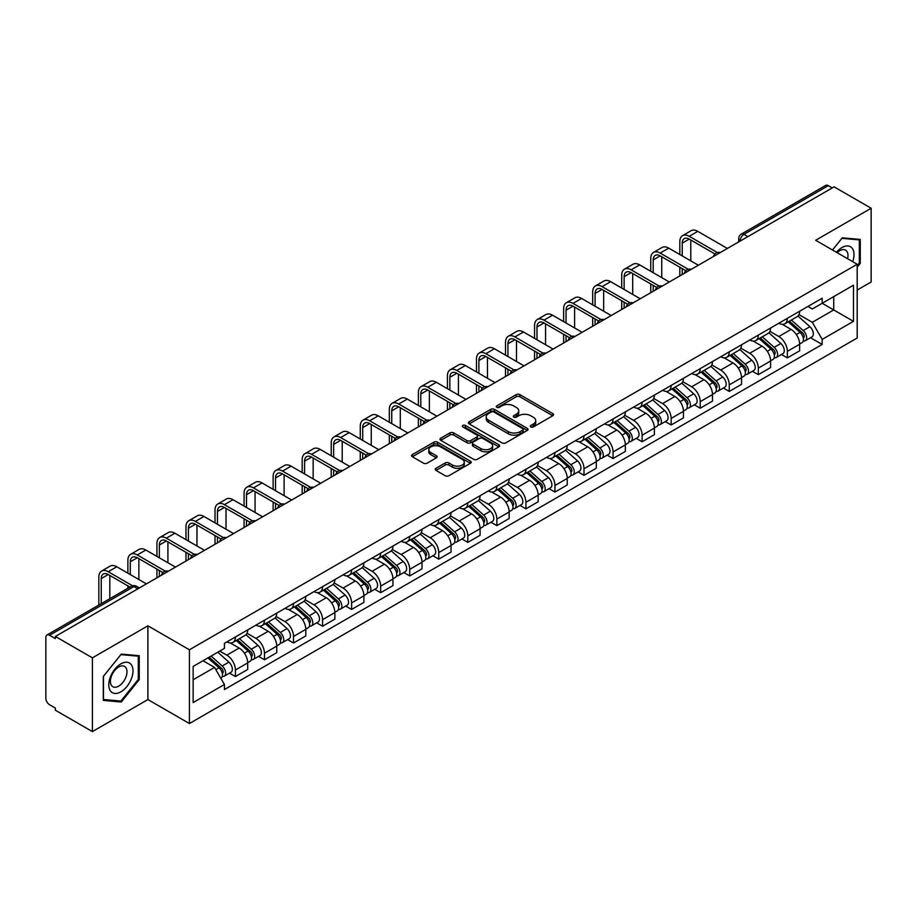 <?xml version="1.0" encoding="UTF-8"?>
<svg xmlns="http://www.w3.org/2000/svg" width="917" height="917" viewBox="0 0 917 917"><rect width="100%" height="100%" fill="white"/><g stroke="black" fill="none" stroke-linecap="round" stroke-linejoin="round"><path stroke-width="1.38" d="M530.805 426.944A1.811 1.043 0 0 0 533.362 426.944L552.779 415.733A2.591 1.49 0 0 0 553.536 414.679A2.591 1.49 0 0 0 552.779 413.624L519.882 394.631A2.591 1.49 0 0 0 516.225 394.631L496.808 405.841A1.811 1.043 0 0 0 496.28 406.575A1.811 1.043 0 0 0 496.808 407.32A1.811 1.043 0 0 0 499.364 407.32L501.874 405.864A8.276 4.78 0 0 1 513.577 405.864L516.317 407.446A8.276 4.78 0 0 1 518.735 410.827A8.276 4.78 0 0 1 516.317 414.209L513.807 415.653A1.811 1.043 0 0 0 513.279 416.398A1.811 1.043 0 0 0 513.807 417.132A1.811 1.043 0 0 0 516.363 417.132L518.873 415.676A8.276 4.78 0 0 1 530.576 415.676L533.316 417.258A8.276 4.78 0 0 1 535.734 420.639A8.276 4.78 0 0 1 533.316 424.021L530.805 425.465A1.811 1.043 0 0 0 530.278 426.21A1.811 1.043 0 0 0 530.805 426.944L530.805 425.465M435.988 468.289A2.591 1.49 0 0 0 435.231 469.344A2.591 1.49 0 0 0 435.988 470.398L445.215 475.728A2.591 1.49 0 0 0 448.872 475.728L470.444 463.268A2.591 1.49 0 0 0 471.2 462.214A2.591 1.49 0 0 0 470.444 461.159L437.535 442.166A2.591 1.49 0 0 0 433.879 442.166L412.318 454.626A2.591 1.49 0 0 0 411.561 455.68A2.591 1.49 0 0 0 412.318 456.735L423.471 463.165A2.591 1.49 0 0 0 427.116 463.165L436.354 457.835A2.591 1.49 0 0 0 437.111 456.781A2.591 1.49 0 0 0 436.354 455.726L430.818 452.54A6.912 3.989 0 0 1 428.801 449.708A6.912 3.989 0 0 1 433.065 446.029A6.912 3.989 0 0 1 440.596 446.888L462.26 459.394A6.912 3.989 0 0 1 464.289 462.214A6.912 3.989 0 0 1 460.013 465.905A6.912 3.989 0 0 1 452.482 465.045L448.872 462.959A2.591 1.49 0 0 0 445.215 462.959L435.988 468.289L435.988 470.398M189.418 649.786L147.901 625.807L92.399 657.844L55.352 636.455L834.092 186.85L871.15 208.239L815.66 240.277L857.189 264.256L189.418 649.786L189.418 723.536L857.189 338.006L857.189 264.256M502.058 442.911A2.591 1.49 0 0 0 505.714 442.911L527.286 430.451A2.591 1.49 0 0 0 528.043 429.397A2.591 1.49 0 0 0 527.286 428.342L494.389 409.349A2.591 1.49 0 0 0 490.733 409.349L469.16 421.797A2.591 1.49 0 0 0 468.404 422.852A2.591 1.49 0 0 0 469.16 423.906L502.058 442.911M463.578 427.333A1.811 1.043 0 0 1 465.412 427.597L498.825 446.888L477.298 459.314A2.591 1.49 0 0 1 473.642 459.314L440.733 440.32L440.733 438.211A2.591 1.49 0 0 0 439.977 439.266A2.591 1.49 0 0 0 440.733 440.32M440.733 438.211L449.972 432.881A2.591 1.49 0 0 1 453.628 432.881L466.971 440.584A2.591 1.49 0 0 0 470.627 440.584L476.748 437.054A2.591 1.49 0 0 0 477.505 435.999A2.591 1.49 0 0 0 476.748 434.945L462.856 426.921A1.811 1.043 0 0 1 462.328 426.176A1.811 1.043 0 0 1 463.44 425.213A1.811 1.043 0 0 1 465.412 425.442L498.859 444.756A2.591 1.49 0 0 1 499.616 445.811A2.591 1.49 0 0 1 498.859 446.866L498.859 444.756M92.399 657.844L92.399 731.594L55.352 710.205L55.352 708.05L49.575 704.726A5.261 3.038 -120 0 1 45.85 698.273L45.85 637.418A5.261 3.038 -120 0 1 46.939 635.011L131.291 586.307A5.261 3.038 60 0 1 133.928 586.571L49.575 635.263A5.261 3.038 -120 0 0 46.939 635.011M857.189 290.059L871.15 281.989L871.15 208.239M92.399 731.594L147.901 699.556L189.418 723.536M55.352 636.455L55.352 638.599L49.575 635.263M747.871 236.62L743.962 234.362A5.261 3.038 60 0 0 741.337 234.099L825.69 185.406A5.261 3.038 60 0 1 828.326 185.658L743.962 234.362A5.261 3.038 120 0 0 740.237 240.816L740.237 241.033M832.235 187.916L828.326 185.658M787.348 318.325A12.116 6.992 60 0 1 784.849 323.77L797.137 316.674A12.116 6.992 -120 0 0 799.647 311.23M769.913 331.369L778.785 336.505A12.116 6.992 60 0 1 787.359 351.337L799.647 344.242A12.116 6.992 -120 0 0 791.073 329.409L782.281 324.32M799.647 344.242L799.647 350.798L787.359 357.894L781.456 354.489M784.849 323.77A12.116 6.992 60 0 1 778.877 323.22M787.359 351.337L787.359 357.894M758.302 335.106A12.116 6.992 60 0 1 755.791 340.539L768.091 333.444A12.116 6.992 -120 0 0 770.589 328.011M752.41 371.259L758.302 374.663L770.589 367.568L770.589 361.011A12.116 6.992 -120 0 0 762.027 346.179L753.235 341.101M755.791 340.539A12.116 6.992 60 0 1 749.831 339.989M740.867 348.151L749.739 353.274A12.116 6.992 60 0 1 758.302 368.107L758.302 374.663M729.256 351.876A12.116 6.992 60 0 1 726.745 357.309L739.033 350.214A12.116 6.992 -120 0 0 741.544 344.781M723.364 388.04L729.256 391.433L741.544 384.338L741.544 377.781A12.116 6.992 -120 0 0 732.981 362.949L724.178 357.871M726.745 357.309A12.116 6.992 60 0 1 720.785 356.759M711.81 364.92L720.693 370.044A12.116 6.992 60 0 1 729.256 384.876L729.256 391.433M700.21 368.645A12.116 6.992 60 0 1 697.699 374.079L709.987 366.983A12.116 6.992 -120 0 0 712.498 361.55M694.318 404.81L700.21 408.214L712.498 401.119L712.498 394.551A12.116 6.992 -120 0 0 703.935 379.718L695.132 374.64M697.699 374.079A12.116 6.992 60 0 1 691.727 373.54M682.764 381.69L691.636 386.814A12.116 6.992 60 0 1 700.21 401.646L700.21 408.214M671.152 385.415A12.116 6.992 60 0 1 668.642 390.86L680.941 383.753A12.116 6.992 -120 0 0 683.452 378.32M665.261 421.579L671.152 424.984L683.452 417.888L683.452 411.332A12.116 6.992 -120 0 0 674.878 396.488L666.086 391.41M668.642 390.86A12.116 6.992 60 0 1 662.682 390.31M653.718 398.459L662.59 403.583A12.116 6.992 60 0 1 671.152 418.427L671.152 424.984M642.106 402.185A12.116 6.992 60 0 1 639.596 407.629L651.884 400.534A12.116 6.992 -120 0 0 654.394 395.089M636.215 438.349L642.106 441.753L654.394 434.658L654.394 428.101A12.116 6.992 -120 0 0 645.832 413.258L637.04 408.18M639.596 407.629A12.116 6.992 60 0 1 633.636 407.079M624.66 415.229L633.544 420.353A12.116 6.992 60 0 1 642.106 435.197L642.106 441.753M613.06 418.954A12.116 6.992 60 0 1 610.55 424.399L622.838 417.304A12.116 6.992 -120 0 0 625.348 411.859M607.169 455.119L613.06 458.523L625.348 451.428L625.348 444.871A12.116 6.992 -120 0 0 616.786 430.039L607.982 424.949M610.55 424.399A12.116 6.992 60 0 1 604.59 423.849M595.614 431.999L604.486 437.134A12.116 6.992 60 0 1 613.06 451.966L613.06 458.523M584.003 435.735A12.116 6.992 60 0 1 581.504 441.169L593.792 434.073A12.116 6.992 -120 0 0 596.302 428.64M578.111 471.888L584.003 475.293L596.302 468.197L596.302 461.641A12.116 6.992 -120 0 0 587.728 446.808L578.936 441.73M581.504 441.169A12.116 6.992 60 0 1 575.532 440.618M566.568 448.78L575.44 453.904A12.116 6.992 60 0 1 584.003 468.736L584.003 475.293M554.957 452.505A12.116 6.992 60 0 1 552.447 457.938L564.734 450.843A12.116 6.992 -120 0 0 567.245 445.41M549.065 488.669L554.957 492.062L567.245 484.967L567.245 478.41A12.116 6.992 -120 0 0 558.682 463.578L549.891 458.5M552.447 457.938A12.116 6.992 60 0 1 546.486 457.388M537.511 465.549L546.394 470.673A12.116 6.992 60 0 1 554.957 485.506L554.957 492.062M525.911 469.275A12.116 6.992 60 0 1 523.401 474.708L535.688 467.613A12.116 6.992 -120 0 0 538.199 462.179M520.019 505.439L525.911 508.843L538.199 501.737L538.199 495.18A12.116 6.992 -120 0 0 529.636 480.348L520.833 475.27M523.401 474.708A12.116 6.992 60 0 1 517.44 474.169M508.465 482.319L517.348 487.443A12.116 6.992 60 0 1 525.911 502.275L525.911 508.843M496.865 486.044A12.116 6.992 60 0 1 494.355 491.478L506.642 484.382A12.116 6.992 -120 0 0 509.153 478.949M490.962 522.209L496.865 525.613L509.153 518.518L509.153 511.961A12.116 6.992 -120 0 0 500.579 497.117L491.787 492.039M494.355 491.478A12.116 6.992 60 0 1 488.383 490.939M479.419 499.089L488.291 504.212A12.116 6.992 60 0 1 496.865 519.056L496.865 525.613M467.808 502.814A12.116 6.992 60 0 1 465.297 508.259L477.597 501.163A12.116 6.992 -120 0 0 480.095 495.719M461.916 538.978L467.808 542.383L480.095 535.287L480.095 528.731A12.116 6.992 -120 0 0 471.533 513.887L462.741 508.809M465.297 508.259A12.116 6.992 60 0 1 459.337 507.709M450.373 515.858L459.245 520.982A12.116 6.992 60 0 1 467.808 535.826L467.808 542.383M438.762 519.584A12.116 6.992 60 0 1 436.251 525.028L448.539 517.933A12.116 6.992 -120 0 0 451.049 512.488M432.87 555.748L438.762 559.152L451.049 552.057L451.049 545.5A12.116 6.992 -120 0 0 442.487 530.656L433.684 525.579M436.251 525.028A12.116 6.992 60 0 1 430.291 524.478M421.316 532.628L430.199 537.763A12.116 6.992 60 0 1 438.762 552.596L438.762 559.152M409.716 536.365A12.116 6.992 60 0 1 407.205 541.798L419.493 534.703A12.116 6.992 -120 0 0 422.003 529.269M403.824 572.517L409.716 575.922L422.003 568.827L422.003 562.27A12.116 6.992 -120 0 0 413.441 547.438L404.638 542.36M407.205 541.798A12.116 6.992 60 0 1 401.245 541.248M392.27 549.409L401.142 554.533A12.116 6.992 60 0 1 409.716 569.365L409.716 575.922M380.658 553.134A12.116 6.992 60 0 1 378.159 558.568L390.447 551.472A12.116 6.992 -120 0 0 392.957 546.039M374.766 589.299L380.658 592.691L392.957 585.596L392.957 579.04A12.116 6.992 -120 0 0 384.383 564.207L375.592 559.129M378.159 558.568A12.116 6.992 60 0 1 372.187 558.017M363.224 566.179L372.096 571.302A12.116 6.992 60 0 1 380.658 586.135L380.658 592.691M351.612 569.904A12.116 6.992 60 0 1 349.102 575.337L361.39 568.242A12.116 6.992 -120 0 0 363.9 562.809M345.72 606.068L351.612 609.461L363.9 602.366L363.9 595.809A12.116 6.992 -120 0 0 355.337 580.977L346.546 575.899M349.102 575.337A12.116 6.992 60 0 1 343.141 574.799M334.166 582.948L343.05 588.072A12.116 6.992 60 0 1 351.612 602.905L351.612 609.461M322.566 586.674A12.116 6.992 60 0 1 320.056 592.107L332.344 585.012A12.116 6.992 -120 0 0 334.854 579.578M316.674 622.838L322.566 626.242L334.854 619.147L334.854 612.579A12.116 6.992 -120 0 0 326.292 597.746L317.488 592.669M320.056 592.107A12.116 6.992 60 0 1 314.095 591.568M305.12 599.718L314.004 604.842A12.116 6.992 60 0 1 322.566 619.686L322.566 626.242M293.509 603.443A12.116 6.992 60 0 1 291.01 608.888L303.298 601.793A12.116 6.992 -120 0 0 305.808 596.348M287.617 639.607L293.509 643.012L305.808 635.917L305.808 629.36A12.116 6.992 -120 0 0 297.234 614.516L288.442 609.438M291.01 608.888A12.116 6.992 60 0 1 285.038 608.338M276.074 616.488L284.946 621.611A12.116 6.992 60 0 1 293.509 636.455L293.509 643.012M264.463 620.213A12.116 6.992 60 0 1 261.953 625.658L274.252 618.562A12.116 6.992 -120 0 0 276.751 613.118M258.571 656.377L264.463 659.782L276.751 652.686L276.751 646.13A12.116 6.992 -120 0 0 268.188 631.286L259.396 626.208M261.953 625.658A12.116 6.992 60 0 1 255.992 625.107M247.028 633.257L255.9 638.381A12.116 6.992 60 0 1 264.463 653.225L264.463 659.782M235.417 636.994A12.116 6.992 60 0 1 232.907 642.427L245.194 635.332A12.116 6.992 -120 0 0 247.705 629.899M229.525 673.147L235.417 676.551L247.705 669.456L247.705 662.899A12.116 6.992 -120 0 0 239.142 648.067L230.339 642.989M232.907 642.427A12.116 6.992 60 0 1 226.946 641.877M219.771 651.07L226.854 655.162A12.116 6.992 60 0 1 235.417 669.995L235.417 676.551M807.934 306.45L812.302 308.972L853.463 285.221L833.725 296.615L833.725 309.946L812.302 322.314L798.959 314.6M193.143 679.772L214.555 667.416L224.424 684.506L193.143 702.571L193.143 666.441L224.424 648.388L224.424 643.333L822.171 298.231L822.171 303.275L853.463 321.34L822.171 339.405L812.302 322.314M853.463 285.221L853.463 321.34M224.424 684.506L224.424 689.561L822.171 344.46L822.171 339.405M857.189 267.202L860.261 263.385L860.261 239.429L842.287 237.824L832.498 249.997L841.909 238.351L859.321 239.91L859.321 263.122L857.189 265.781M147.901 625.807L147.901 699.556M103.3 700.416L121.262 702.021L139.235 679.657L139.235 655.701L121.262 654.096L103.3 676.448L103.3 700.416M214.555 667.416L203.012 660.744M810.513 337.72L822.171 344.46M859.321 262.847L860.261 263.385M119.37 700.92L121.262 702.021M138.307 679.13L139.235 679.657M531.528 427.196L533.316 426.164A8.276 4.78 0 0 0 535.734 422.794L535.734 420.639M518.735 410.827L518.735 412.971A8.276 4.78 0 0 1 516.317 416.352L514.529 417.384M552.745 415.756L519.882 396.774A2.591 1.49 0 0 0 516.225 396.774L497.53 407.572M527.286 428.342L527.286 430.451L494.389 411.504A2.591 1.49 0 0 0 490.733 411.504L469.195 423.929M522.713 430.142A1.811 1.043 0 0 0 523.24 429.397A1.811 1.043 0 0 0 522.713 428.663L493.839 411.985A1.811 1.043 0 0 0 491.271 411.985L488.623 413.521A8.276 4.78 0 0 0 486.205 416.891A8.276 4.78 0 0 0 488.623 420.273L508.362 431.666A8.276 4.78 0 0 0 520.065 431.666L522.713 430.142L522.713 432.285A1.811 1.043 0 0 0 523.24 431.552L523.24 429.397M486.205 416.891L486.205 419.046A8.276 4.78 0 0 0 488.623 422.416L488.623 420.273M522.713 432.285L520.065 433.821A8.276 4.78 0 0 1 508.362 433.821L488.623 422.416M440.768 440.343L449.972 435.036L449.972 432.881M477.505 435.999L477.505 438.143A2.591 1.49 0 0 1 476.748 439.197L470.627 442.739A2.591 1.49 0 0 1 466.971 442.739L453.628 435.036A2.591 1.49 0 0 0 449.972 435.036M480.817 448.573A6.912 3.989 0 0 0 488.348 449.445A6.912 3.989 0 0 0 492.612 445.754A6.912 3.989 0 0 0 490.595 442.934L482.961 438.532A2.591 1.49 0 0 0 479.304 438.532L473.183 442.063A2.591 1.49 0 0 0 472.427 443.117A2.591 1.49 0 0 0 473.183 444.172L480.817 448.573L480.817 450.728A6.912 3.989 0 0 0 488.348 451.6A6.912 3.989 0 0 0 492.612 447.909L492.612 445.754M472.427 443.117L472.427 445.272A2.591 1.49 0 0 0 473.183 446.327L473.183 444.172M480.817 450.728L473.183 446.327M464.289 462.214L464.289 464.369A6.912 3.989 0 0 1 460.013 468.06A6.912 3.989 0 0 1 452.482 467.189L448.872 465.102A2.591 1.49 0 0 0 445.215 465.102L436.022 470.421M428.801 449.708L428.801 451.863A6.912 3.989 0 0 0 430.818 454.683L430.818 452.54M436.32 457.858L430.818 454.683M470.41 463.291L437.535 444.321A2.591 1.49 0 0 0 433.879 444.321L412.352 456.746M788.196 321.833L800.037 332.401A6.579 3.806 60 0 1 802.1 342.58L799.647 344.001M788.505 322.119L794.076 325.329M789.388 321.145L802.558 332.894A3.164 1.823 60 0 1 803.556 337.788A3.164 1.823 60 0 1 803.269 337.903M791.36 320.01L803.2 330.567A6.579 3.806 60 0 1 805.264 340.746A6.579 3.806 60 0 1 803.281 340.964M797.962 316.044L809.906 326.704A6.579 3.806 60 0 1 811.969 336.883L805.264 340.746M682.237 255.923L682.237 243.131A9.881 5.697 60 0 1 684.277 238.603A9.881 5.697 60 0 1 689.217 239.096L714.87 253.906M727.387 248.45L697.78 231.359A13.296 7.68 -120 0 0 691.131 230.694L682.569 235.646A13.296 7.68 -120 0 0 679.818 241.733L679.818 254.525M717.277 252.496L689.217 236.299A13.296 7.68 -120 0 0 682.569 235.646M679.818 267.214L679.818 275.914M682.237 274.515L682.237 268.612M690.799 260.864L690.799 240.013M759.15 338.602L770.979 349.171A6.579 3.806 60 0 1 773.054 359.349L770.589 360.771M759.459 338.889L765.03 342.098M760.342 337.915L773.512 349.675A3.164 1.823 60 0 1 774.498 354.558A3.164 1.823 60 0 1 774.212 354.673M762.314 336.78L774.143 347.337A6.579 3.806 60 0 1 776.218 357.527A6.579 3.806 60 0 1 774.223 357.733M768.916 332.814L780.848 343.474A6.579 3.806 60 0 1 782.923 353.653L776.218 357.527M730.092 355.383L741.933 365.94A6.579 3.806 60 0 1 743.996 376.119L741.544 377.54M730.413 355.658L735.984 358.879M731.285 354.684L744.466 366.445A3.164 1.823 60 0 1 745.452 371.328A3.164 1.823 60 0 1 745.166 371.442M733.256 353.549L745.097 364.118A6.579 3.806 60 0 1 747.16 374.296A6.579 3.806 60 0 1 745.177 374.503M739.859 349.583L751.802 360.243A6.579 3.806 60 0 1 753.866 370.422L747.16 374.296M852.707 261.666A17.114 9.881 120 0 0 852.397 248.53A17.114 9.881 120 0 0 836.43 252.267M847.583 258.709A11.715 6.763 120 0 0 846.884 251.361A11.715 6.763 120 0 0 845.566 250.146A11.715 6.763 120 0 0 837.141 252.679M858.174 239.245L859.321 239.91M131.372 664.802A17.114 9.881 120 0 0 114.843 669.238A17.114 9.881 120 0 0 110.407 690.879A17.114 9.881 120 0 0 126.947 686.455A17.114 9.881 120 0 0 131.372 664.802M125.87 667.645A11.715 6.763 120 0 0 124.552 666.418A11.715 6.763 120 0 0 113.651 671.886A11.715 6.763 120 0 0 111.519 685.492A11.715 6.763 120 0 0 112.825 686.718A11.715 6.763 120 0 0 123.738 681.251A11.715 6.763 120 0 0 125.87 667.645M120.895 701.058L103.483 699.499L103.483 676.288L120.895 654.623L138.307 656.182L138.307 679.394L120.895 701.058M137.149 655.517L138.307 656.182M653.191 272.693L653.191 259.901A9.881 5.697 60 0 1 655.231 255.373A9.881 5.697 60 0 1 660.171 255.866L685.824 270.675M698.341 265.219L668.734 248.129A13.296 7.68 -120 0 0 662.085 247.464L653.523 252.416A13.296 7.68 -120 0 0 650.761 258.502L650.761 271.294M688.231 269.266L660.171 253.069A13.296 7.68 -120 0 0 653.523 252.416M650.761 283.983L650.761 292.683M653.191 291.297L653.191 285.382M661.753 277.633L661.753 256.783M624.133 289.463L624.133 276.67A9.881 5.697 60 0 1 626.185 272.154A9.881 5.697 60 0 1 631.125 272.636L656.778 287.445M669.295 281.989L639.688 264.898A13.296 7.68 -120 0 0 633.039 264.234L624.466 269.185A13.296 7.68 -120 0 0 621.715 275.272L621.715 288.064M659.174 286.047L631.125 269.839A13.296 7.68 -120 0 0 624.466 269.185M621.715 300.753L621.715 309.465M624.133 308.066L624.133 302.151M632.707 294.414L632.707 273.553M701.047 372.153L712.887 382.71A6.579 3.806 60 0 1 714.951 392.889L712.498 394.31M701.356 372.428L706.927 375.649M702.239 371.465L715.409 383.214A3.164 1.823 60 0 1 716.406 388.097A3.164 1.823 60 0 1 716.12 388.212M704.21 370.319L716.051 380.887A6.579 3.806 60 0 1 718.114 391.066A6.579 3.806 60 0 1 716.131 391.272M710.813 366.364L722.756 377.013A6.579 3.806 60 0 1 724.82 387.192L718.114 391.066M672.001 388.923L683.83 399.48A6.579 3.806 60 0 1 685.905 409.658L683.44 411.08M672.31 389.198L677.881 392.419M673.193 388.235L686.363 399.984A3.164 1.823 60 0 1 687.349 404.867A3.164 1.823 60 0 1 687.062 404.982M675.164 387.089L686.993 397.657A6.579 3.806 60 0 1 689.068 407.836A6.579 3.806 60 0 1 687.074 408.042M681.767 383.134L693.699 393.783A6.579 3.806 60 0 1 695.774 403.961L689.068 407.836M642.943 405.692L654.784 416.249A6.579 3.806 60 0 1 656.847 426.439L654.394 427.849M643.264 405.967L648.835 409.188M644.147 405.005L657.317 416.754A3.164 1.823 60 0 1 658.303 421.648A3.164 1.823 60 0 1 658.016 421.763M646.118 403.87L657.947 414.427A6.579 3.806 60 0 1 660.022 424.605A6.579 3.806 60 0 1 658.028 424.823M652.709 399.904L664.653 410.552A6.579 3.806 60 0 1 666.716 420.743L660.022 424.605M595.087 306.232L595.087 293.44A9.881 5.697 60 0 1 597.139 288.924A9.881 5.697 60 0 1 602.068 289.405L627.721 304.226M640.249 298.759L610.642 281.668A13.296 7.68 -120 0 0 603.982 281.015L595.42 285.955A13.296 7.68 -120 0 0 592.669 292.042L592.669 304.834M630.128 302.816L602.068 286.62A13.296 7.68 -120 0 0 595.42 285.955M592.669 317.523L592.669 326.234M595.087 324.836L595.087 318.921M603.65 311.184L603.65 290.322M566.041 323.002L566.041 310.21A9.881 5.697 60 0 1 568.082 305.693A9.881 5.697 60 0 1 573.022 306.186L598.675 320.996M611.192 315.54L581.584 298.438A13.296 7.68 -120 0 0 574.936 297.784L566.374 302.725A13.296 7.68 -120 0 0 563.623 308.811L563.623 321.603M601.082 319.586L573.022 303.389A13.296 7.68 -120 0 0 566.374 302.725M563.623 334.292L563.623 343.004M566.041 341.605L566.041 335.691M574.604 327.954L574.604 307.092M536.984 339.783L536.984 326.979A9.881 5.697 60 0 1 539.036 322.463A9.881 5.697 60 0 1 543.976 322.956L569.629 337.765M582.146 332.309L552.538 315.207A13.296 7.68 -120 0 0 545.89 314.554L537.328 319.494A13.296 7.68 -120 0 0 534.565 325.592L534.565 338.384M572.036 336.356L543.976 320.159A13.296 7.68 -120 0 0 537.328 319.494M534.565 351.062L534.565 359.773M536.984 358.375L536.984 352.46M545.558 344.723L545.558 323.861M613.897 422.462L625.738 433.03A6.579 3.806 60 0 1 627.801 443.209L625.348 444.63M614.207 422.748L619.777 425.958M615.089 421.774L628.26 433.523A3.164 1.823 60 0 1 629.257 438.418A3.164 1.823 60 0 1 628.97 438.532M617.061 420.639L628.902 431.196A6.579 3.806 60 0 1 630.965 441.375A6.579 3.806 60 0 1 628.982 441.593M623.663 416.673L635.607 427.333A6.579 3.806 60 0 1 637.67 437.512L630.965 441.375M507.938 356.553L507.938 343.76A9.881 5.697 60 0 1 509.99 339.233A9.881 5.697 60 0 1 514.918 339.726L540.572 354.535M553.1 349.079L523.492 331.988A13.296 7.68 -120 0 0 516.844 331.324L508.27 336.275A13.296 7.68 -120 0 0 505.519 342.362L505.519 355.154M542.979 353.125L514.918 336.929A13.296 7.68 -120 0 0 508.27 336.275M505.519 367.843L505.519 376.543M507.938 375.145L507.938 369.242M516.5 361.493L516.5 340.643M584.851 439.232L596.68 449.8A6.579 3.806 60 0 1 598.755 459.979L596.291 461.4M585.161 439.518L590.731 442.728M586.043 438.544L599.214 450.304A3.164 1.823 60 0 1 600.211 455.187A3.164 1.823 60 0 1 599.913 455.302M588.015 437.409L599.856 447.966A6.579 3.806 60 0 1 601.919 458.156A6.579 3.806 60 0 1 599.924 458.362M594.617 433.443L606.55 444.103A6.579 3.806 60 0 1 608.624 454.282L601.919 458.156M478.892 373.322L478.892 360.53A9.881 5.697 60 0 1 480.932 356.002A9.881 5.697 60 0 1 485.872 356.495L511.526 371.305M524.043 365.849L494.435 348.758A13.296 7.68 -120 0 0 487.787 348.093L479.224 353.045A13.296 7.68 -120 0 0 476.473 359.132L476.473 371.924M513.933 369.895L485.872 353.698A13.296 7.68 -120 0 0 479.224 353.045M476.473 384.613L476.473 393.313M478.892 391.926L478.892 386.011M487.454 378.262L487.454 357.412M555.794 456.001L567.634 466.57A6.579 3.806 60 0 1 569.698 476.748L567.245 478.17M556.115 456.288L561.685 459.509M556.997 455.313L570.168 467.074A3.164 1.823 60 0 1 571.153 471.957A3.164 1.823 60 0 1 570.867 472.072M558.969 454.179L570.798 464.747A6.579 3.806 60 0 1 572.873 474.926A6.579 3.806 60 0 1 570.878 475.132M565.56 450.213L577.504 460.873A6.579 3.806 60 0 1 579.567 471.051L572.873 474.926M449.846 390.092L449.846 377.3A9.881 5.697 60 0 1 451.886 372.783A9.881 5.697 60 0 1 456.826 373.265L482.48 388.074M494.997 382.618L465.389 365.528A13.296 7.68 -120 0 0 458.741 364.863L450.178 369.815A13.296 7.68 -120 0 0 447.416 375.901L447.416 388.693M484.887 386.676L456.826 370.468A13.296 7.68 -120 0 0 450.178 369.815M447.416 401.382L447.416 410.094M449.846 408.695L449.846 402.781M458.408 395.044L458.408 374.182M526.748 472.782L538.588 483.339A6.579 3.806 60 0 1 540.652 493.518L538.199 494.939M527.057 473.057L532.639 476.278M527.94 472.083L541.11 483.844A3.164 1.823 60 0 1 542.107 488.727A3.164 1.823 60 0 1 541.821 488.841M529.911 470.948L541.752 481.517A6.579 3.806 60 0 1 543.815 491.695A6.579 3.806 60 0 1 541.832 491.902M536.514 466.982L548.458 477.642A6.579 3.806 60 0 1 550.521 487.821L543.815 491.695M420.788 406.861L420.788 394.069A9.881 5.697 60 0 1 422.84 389.553A9.881 5.697 60 0 1 427.769 390.034L453.434 404.856M465.951 399.388L436.343 382.297A13.296 7.68 -120 0 0 429.695 381.644L421.121 386.584A13.296 7.68 -120 0 0 418.37 392.671L418.37 405.463M455.829 403.446L427.769 387.249A13.296 7.68 -120 0 0 421.121 386.584M418.37 418.152L418.37 426.863M420.788 425.465L420.788 419.55M429.362 411.813L429.362 390.951M497.702 489.552L509.543 500.109A6.579 3.806 60 0 1 511.606 510.288L509.153 511.709M498.011 489.827L503.582 493.048M498.894 488.864L512.064 500.613A3.164 1.823 60 0 1 513.062 505.496A3.164 1.823 60 0 1 512.775 505.611M500.865 487.718L512.706 498.286A6.579 3.806 60 0 1 514.769 508.465A6.579 3.806 60 0 1 512.786 508.671M507.468 483.763L519.412 494.412A6.579 3.806 60 0 1 521.475 504.591L514.769 508.465M391.742 423.631L391.742 410.839A9.881 5.697 60 0 1 393.783 406.323A9.881 5.697 60 0 1 398.723 406.816L424.376 421.625M436.905 416.169L407.286 399.067A13.296 7.68 -120 0 0 400.637 398.414L392.075 403.354A13.296 7.68 -120 0 0 389.324 409.44L389.324 422.233M426.783 420.215L398.723 404.019A13.296 7.68 -120 0 0 392.075 403.354M389.324 434.922L389.324 443.633M391.742 442.235L391.742 436.32M400.305 428.583L400.305 407.721M468.656 506.322L480.485 516.879A6.579 3.806 60 0 1 482.56 527.069L480.095 528.479M468.965 506.597L474.536 509.818M469.848 505.634L483.018 517.383A3.164 1.823 60 0 1 484.004 522.277A3.164 1.823 60 0 1 483.717 522.381M471.819 504.499L483.649 515.056A6.579 3.806 60 0 1 485.723 525.235A6.579 3.806 60 0 1 483.729 525.452M478.422 500.533L490.354 511.182A6.579 3.806 60 0 1 492.429 521.372L485.723 525.235M362.696 440.412L362.696 427.609A9.881 5.697 60 0 1 364.737 423.092A9.881 5.697 60 0 1 369.677 423.585L395.33 438.395M407.847 432.939L378.24 415.837A13.296 7.68 -120 0 0 371.591 415.183L363.029 420.124A13.296 7.68 -120 0 0 360.278 426.222L360.278 439.014M397.737 436.985L369.677 420.788A13.296 7.68 -120 0 0 363.029 420.124M360.278 451.691L360.278 460.403M362.696 459.004L362.696 453.09M371.259 445.353L371.259 424.491M439.598 523.091L451.439 533.66A6.579 3.806 60 0 1 453.502 543.838L451.049 545.248M439.919 523.378L445.49 526.587M440.79 522.403L453.972 534.153A3.164 1.823 60 0 1 454.958 539.047A3.164 1.823 60 0 1 454.672 539.162M442.762 521.269L454.603 531.826A6.579 3.806 60 0 1 456.666 542.004A6.579 3.806 60 0 1 454.683 542.222M449.364 517.303L461.308 527.963A6.579 3.806 60 0 1 463.372 538.141L456.666 542.004M333.639 457.182L333.639 444.39A9.881 5.697 60 0 1 335.691 439.862A9.881 5.697 60 0 1 340.631 440.355L366.284 455.164M378.801 449.708L349.194 432.618A13.296 7.68 -120 0 0 342.545 431.953L333.983 436.905A13.296 7.68 -120 0 0 331.22 442.991L331.22 455.783M368.68 453.755L340.631 437.558A13.296 7.68 -120 0 0 333.983 436.905M331.22 468.472L331.22 477.172M333.639 475.774L333.639 469.859M342.213 462.122L342.213 441.272M410.552 539.861L422.393 550.429A6.579 3.806 60 0 1 424.456 560.608L422.003 562.029M410.862 540.147L416.433 543.357M411.744 539.173L424.915 550.934A3.164 1.823 60 0 1 425.912 555.817A3.164 1.823 60 0 1 425.626 555.931M413.716 538.038L425.557 548.595A6.579 3.806 60 0 1 427.62 558.774A6.579 3.806 60 0 1 425.637 558.992M420.318 534.072L432.262 544.732A6.579 3.806 60 0 1 434.326 554.911L427.62 558.774M304.593 473.951L304.593 461.159A9.881 5.697 60 0 1 306.645 456.632A9.881 5.697 60 0 1 311.574 457.125L337.227 471.934M349.755 466.478L320.148 449.387A13.296 7.68 -120 0 0 313.488 448.722L304.925 453.674A13.296 7.68 -120 0 0 302.174 459.761L302.174 472.553M339.634 470.524L311.574 454.328A13.296 7.68 -120 0 0 304.925 453.674M302.174 485.242L302.174 493.942M304.593 492.544L304.593 486.64M313.155 478.892L313.155 458.042M381.506 556.63L393.336 567.199A6.579 3.806 60 0 1 395.41 577.378L392.946 578.799M381.816 556.917L387.387 560.138M382.698 555.943L395.869 567.703A3.164 1.823 60 0 1 396.866 572.586A3.164 1.823 60 0 1 396.568 572.701M384.67 554.808L396.511 565.365A6.579 3.806 60 0 1 398.574 575.555A6.579 3.806 60 0 1 396.58 575.761M391.272 550.842L403.205 561.502A6.579 3.806 60 0 1 405.28 571.681L398.574 575.555M275.547 490.721L275.547 477.929A9.881 5.697 60 0 1 277.587 473.413A9.881 5.697 60 0 1 282.528 473.894L308.181 488.704M320.698 483.248L291.09 466.157A13.296 7.68 -120 0 0 284.442 465.492L275.879 470.444A13.296 7.68 -120 0 0 273.128 476.531L273.128 489.323M310.588 487.305L282.528 471.097A13.296 7.68 -120 0 0 275.879 470.444M273.128 502.012L273.128 510.723M275.547 509.325L275.547 503.41M284.11 495.661L284.11 474.811M352.449 573.412L364.29 583.969A6.579 3.806 60 0 1 366.353 594.147L363.9 595.569M352.77 573.687L358.341 576.908M353.653 572.712L366.823 584.473A3.164 1.823 60 0 1 367.809 589.356A3.164 1.823 60 0 1 367.522 589.471M355.624 571.578L367.453 582.146A6.579 3.806 60 0 1 369.528 592.325A6.579 3.806 60 0 1 367.534 592.531M362.215 567.612L374.159 578.272A6.579 3.806 60 0 1 376.222 588.45L369.528 592.325M246.501 507.491L246.501 494.699A9.881 5.697 60 0 1 248.541 490.182A9.881 5.697 60 0 1 253.482 490.664L279.135 505.485M291.652 500.017L262.044 482.927A13.296 7.68 -120 0 0 255.396 482.273L246.833 487.214A13.296 7.68 -120 0 0 244.071 493.3L244.071 506.092M281.542 504.075L253.482 487.878A13.296 7.68 -120 0 0 246.833 487.214M244.071 518.781L244.071 527.493M246.501 526.094L246.501 520.18M255.064 512.443L255.064 491.581M323.403 590.181L335.244 600.738A6.579 3.806 60 0 1 337.307 610.917L334.854 612.338M323.712 590.456L329.295 593.677M324.595 589.493L337.765 601.243A3.164 1.823 60 0 1 338.763 606.126A3.164 1.823 60 0 1 338.476 606.24M326.567 588.347L338.407 598.916A6.579 3.806 60 0 1 340.471 609.094A6.579 3.806 60 0 1 338.488 609.301M333.169 584.393L345.113 595.041A6.579 3.806 60 0 1 347.176 605.22L340.471 609.094M217.444 524.26L217.444 511.468A9.881 5.697 60 0 1 219.495 506.952A9.881 5.697 60 0 1 224.424 507.445L250.089 522.254M262.606 516.798L232.998 499.696A13.296 7.68 -120 0 0 226.35 499.043L217.776 503.983A13.296 7.68 -120 0 0 215.025 510.07L215.025 522.862M252.484 520.845L224.424 504.648A13.296 7.68 -120 0 0 217.776 503.983M215.025 535.551L215.025 544.262M217.444 542.864L217.444 536.949M226.018 529.212L226.018 508.35M294.357 606.951L306.186 617.508A6.579 3.806 60 0 1 308.261 627.698L305.797 629.108M294.666 607.226L300.237 610.447M295.549 606.263L308.72 618.012A3.164 1.823 60 0 1 309.717 622.895A3.164 1.823 60 0 1 309.419 623.01M297.521 605.117L309.361 615.685A6.579 3.806 60 0 1 311.425 625.864A6.579 3.806 60 0 1 309.43 626.082M304.123 601.162L316.056 611.811A6.579 3.806 60 0 1 318.13 621.99L311.425 625.864M188.398 541.041L188.398 528.238A9.881 5.697 60 0 1 190.438 523.722A9.881 5.697 60 0 1 195.378 524.215L221.031 539.024M233.548 533.568L203.941 516.466A13.296 7.68 -120 0 0 197.293 515.812L188.73 520.753A13.296 7.68 -120 0 0 185.979 526.839L185.979 539.643M223.439 537.614L195.378 521.418A13.296 7.68 -120 0 0 188.73 520.753M185.979 552.321L185.979 561.032M188.398 559.634L188.398 553.719M196.96 545.982L196.96 525.12M265.3 623.72L277.14 634.289A6.579 3.806 60 0 1 279.204 644.468L276.751 645.877M265.621 624.007L271.191 627.217M266.503 623.033L279.674 634.782A3.164 1.823 60 0 1 280.659 639.676A3.164 1.823 60 0 1 280.373 639.791M268.475 621.898L280.304 632.455A6.579 3.806 60 0 1 282.379 642.634A6.579 3.806 60 0 1 280.384 642.851M275.066 617.932L287.01 628.581A6.579 3.806 60 0 1 289.073 638.771L282.379 642.634M159.352 557.811L159.352 545.019A9.881 5.697 60 0 1 161.392 540.491A9.881 5.697 60 0 1 166.332 540.984L191.985 555.794M204.502 550.338L174.895 533.247A13.296 7.68 -120 0 0 168.247 532.582L159.684 537.534A13.296 7.68 -120 0 0 156.922 543.621L156.922 556.413M194.393 554.384L166.332 538.187A13.296 7.68 -120 0 0 159.684 537.534M156.922 569.102L156.922 577.802M159.352 576.403L159.352 570.489M167.914 562.751L167.914 541.901M236.254 640.49L248.094 651.059A6.579 3.806 60 0 1 250.158 661.237L247.705 662.659M236.575 640.777L242.145 643.986M237.446 639.802L250.616 651.551A3.164 1.823 60 0 1 251.613 656.446A3.164 1.823 60 0 1 251.327 656.561M239.417 638.668L251.258 649.225A6.579 3.806 60 0 1 253.321 659.403A6.579 3.806 60 0 1 251.338 659.621M246.02 634.702L257.964 645.362A6.579 3.806 60 0 1 260.027 655.54L253.321 659.403M130.294 574.581L130.294 561.789A9.881 5.697 60 0 1 132.346 557.261A9.881 5.697 60 0 1 137.286 557.754L162.939 572.563M175.456 567.107L145.849 550.017A13.296 7.68 -120 0 0 139.201 549.352L130.627 554.304A13.296 7.68 -120 0 0 127.876 560.39L127.876 573.182M165.335 571.153L137.286 554.957A13.296 7.68 -120 0 0 130.627 554.304M127.876 585.871L127.876 588.278M138.868 579.521L138.868 558.671M207.93 657.913L219.048 667.828A6.579 3.806 60 0 1 221.112 678.007L220.779 678.19M208.044 657.844L213.088 660.756M209.122 657.225L221.57 668.333A3.164 1.823 60 0 1 222.567 673.216A3.164 1.823 60 0 1 222.281 673.33M211.093 656.079L222.212 665.994A6.579 3.806 60 0 1 224.275 676.184A6.579 3.806 60 0 1 222.292 676.391M217.799 652.216L228.918 662.131A6.579 3.806 60 0 1 230.981 672.31L224.275 676.184M101.248 603.65L101.248 578.558A9.881 5.697 60 0 1 103.289 574.042A9.881 5.697 60 0 1 108.229 574.523L129.962 587.075M146.411 583.877L116.803 566.786A13.296 7.68 -120 0 0 110.143 566.121L101.581 571.073A13.296 7.68 -120 0 0 98.83 577.16L98.83 605.048M132.564 585.78L108.229 571.727A13.296 7.68 -120 0 0 101.581 571.073M109.811 598.709L109.811 575.44M740.432 240.919L740.237 240.816A5.261 3.038 0 0 1 738.701 238.661L738.701 241.916M264.463 653.225L276.751 646.13M293.509 636.455L305.808 629.36M322.566 619.686L334.854 612.579M351.612 602.905L363.9 595.809M380.658 586.135L392.957 579.04M409.716 569.365L422.003 562.27M438.762 552.596L451.049 545.5M467.808 535.826L480.095 528.731M496.865 519.056L509.153 511.961M525.911 502.275L538.199 495.18M554.957 485.506L567.245 478.41M584.003 468.736L596.302 461.641M613.06 451.966L625.348 444.871M642.106 435.197L654.394 428.101M671.152 418.427L683.452 411.332M700.21 401.646L712.498 394.551M729.256 384.876L741.544 377.781M758.302 368.107L770.589 361.011M235.417 669.995L247.705 662.899M226.854 655.162L239.142 648.067M255.9 638.381L268.188 631.286M284.946 621.611L297.234 614.516M314.004 604.842L326.292 597.746M343.05 588.072L355.337 580.977M372.096 571.302L384.383 564.207M401.142 554.533L413.441 547.438M430.199 537.763L442.487 530.656M459.245 520.982L471.533 513.887M488.291 504.212L500.579 497.117M517.348 487.443L529.636 480.348M546.394 470.673L558.682 463.578M575.44 453.904L587.728 446.808M604.486 437.134L616.786 430.039M633.544 420.353L645.832 413.258M662.59 403.583L674.878 396.488M691.636 386.814L703.935 379.718M720.693 370.044L732.981 362.949M749.739 353.274L762.027 346.179M778.785 336.505L791.073 329.409M719.799 252.828A5.261 3.038 120 0 0 717.484 254.169M690.753 269.598A5.261 3.038 120 0 0 688.426 270.939M661.707 286.368A5.261 3.038 120 0 0 659.38 287.72M632.661 303.149A5.261 3.038 120 0 0 630.334 304.49M603.604 319.918A5.261 3.038 120 0 0 601.277 321.259M574.558 336.688A5.261 3.038 120 0 0 572.231 338.029M545.512 353.458A5.261 3.038 120 0 0 543.185 354.799M516.454 370.227A5.261 3.038 120 0 0 514.128 371.568M487.408 386.997A5.261 3.038 120 0 0 485.082 388.35M458.362 403.778A5.261 3.038 120 0 0 456.036 405.119M429.305 420.548A5.261 3.038 120 0 0 426.99 421.889M400.259 437.317A5.261 3.038 120 0 0 397.932 438.658M371.213 454.087A5.261 3.038 120 0 0 368.886 455.428M342.167 470.857A5.261 3.038 120 0 0 339.84 472.198M313.11 487.626A5.261 3.038 120 0 0 310.783 488.979M284.064 504.407A5.261 3.038 120 0 0 281.737 505.748M255.018 521.177A5.261 3.038 120 0 0 252.691 522.518M225.96 537.947A5.261 3.038 120 0 0 223.633 539.288M196.914 554.716A5.261 3.038 120 0 0 194.587 556.057M167.868 571.486A5.261 3.038 120 0 0 165.541 572.827M137.837 588.829L133.928 586.571A5.261 3.038 120 0 1 136.564 586.307A5.261 5.261 0 0 0 131.291 586.307M533.316 426.164L533.316 424.021M513.807 417.132L513.807 415.653M516.317 416.352L516.317 414.209M496.808 407.32L496.808 405.841M516.225 396.774L516.225 394.631M519.882 396.774L519.882 394.631M552.779 415.733L552.779 413.624M469.16 423.906L469.16 421.797M490.733 411.504L490.733 409.349M494.389 411.504L494.389 409.349M508.362 433.821L508.362 431.666M520.065 433.821L520.065 431.666M453.628 435.036L453.628 432.881M466.971 442.739L466.971 440.584M470.627 442.739L470.627 440.584M476.748 439.197L476.748 437.054M465.412 427.597L465.412 425.442M445.215 465.102L445.215 462.959M448.872 465.102L448.872 462.959M452.482 467.189L452.482 465.045M436.354 457.835L436.354 455.726M412.318 456.735L412.318 454.626M433.879 444.321L433.879 442.166M437.535 444.321L437.535 442.166M470.444 463.268L470.444 461.159M800.037 332.401L796.346 334.533M804.209 336.344L803.017 337.02M809.906 326.704L803.2 330.567M689.217 236.299L697.78 231.359M682.237 243.131L689.217 239.096M770.979 349.171L767.288 351.303M775.152 353.114L773.971 353.79M780.848 343.474L774.143 347.337M741.933 365.94L738.242 368.072M746.106 369.883L744.925 370.571M751.802 360.243L745.097 364.118M660.171 253.069L668.734 248.129M653.191 259.901L660.171 255.866M631.125 269.839L639.688 264.898M624.133 276.67L631.125 272.636M712.887 382.71L709.196 384.842M717.06 386.653L715.868 387.341M722.756 377.013L716.051 380.887M683.83 399.48L680.139 401.612M688.014 403.423L686.822 404.11M693.699 393.783L686.993 397.657M654.784 416.249L651.093 418.381M658.956 420.192L657.776 420.88M664.653 410.552L657.947 414.427M602.068 286.62L610.642 281.668M595.087 293.44L602.068 289.405M573.022 303.389L581.584 298.438M566.041 310.21L573.022 306.186M543.976 320.159L552.538 315.207M536.984 326.979L543.976 322.956M625.738 433.03L622.047 435.162M629.91 436.962L628.718 437.65M635.607 427.333L628.902 431.196M514.918 336.929L523.492 331.988M507.938 343.76L514.918 339.726M596.68 449.8L592.99 451.932M600.864 453.743L599.672 454.419M606.55 444.103L599.856 447.966M485.872 353.698L494.435 348.758M478.892 360.53L485.872 356.495M567.634 466.57L563.944 468.702M571.807 470.513L570.626 471.2M577.504 460.873L570.798 464.747M456.826 370.468L465.389 365.528M449.846 377.3L456.826 373.265M538.588 483.339L534.898 485.471M542.761 487.282L541.58 487.97M548.458 477.642L541.752 481.517M427.769 387.249L436.343 382.297M420.788 394.069L427.78 390.034M509.543 500.109L505.852 502.241M513.715 504.052L512.523 504.74M519.412 494.412L512.706 498.286M398.723 404.019L407.286 399.067M391.742 410.839L398.723 406.816M480.485 516.879L476.794 519.011M484.657 520.822L483.477 521.509M490.354 511.182L483.649 515.056M369.677 420.788L378.24 415.837M362.696 427.609L369.677 423.585M451.439 533.66L447.748 535.792M455.611 537.591L454.431 538.279M461.308 527.963L454.603 531.826M340.631 437.558L349.194 432.618M333.639 444.39L340.631 440.355M422.393 550.429L418.702 552.561M426.565 554.372L425.373 555.049M432.262 544.732L425.557 548.595M311.574 454.328L320.148 449.387M304.593 461.159L311.574 457.125M393.336 567.199L389.645 569.331M397.519 571.142L396.327 571.83M403.205 561.502L396.511 565.365M282.528 471.097L291.09 466.157M275.547 477.929L282.528 473.894M364.29 583.969L360.599 586.101M368.462 587.912L367.281 588.599M374.159 578.272L367.453 582.146M253.482 487.878L262.044 482.927M246.501 494.699L253.482 490.664M335.244 600.738L331.553 602.87M339.416 604.681L338.235 605.369M345.113 595.041L338.407 598.916M224.424 504.648L232.998 499.696M217.444 511.468L224.424 507.445M306.186 617.508L302.495 619.64M310.37 621.451L309.178 622.139M316.056 611.811L309.361 615.685M195.378 521.418L203.941 516.466M188.398 528.238L195.378 524.215M277.14 634.289L273.449 636.421M281.313 638.221L280.132 638.908M287.01 628.581L280.304 632.455M166.332 538.187L174.895 533.247M159.352 545.019L166.332 540.984M248.094 651.059L244.403 653.191M252.267 655.002L251.086 655.678M257.964 645.362L251.258 649.225M137.286 554.957L145.849 550.017M130.294 561.789L137.286 557.754M219.048 667.828L215.862 669.662M223.221 671.771L222.029 672.459M228.918 662.131L222.212 665.994M108.229 571.727L116.803 566.786M101.248 578.558L108.229 574.523M720.246 252.576A5.261 5.261 0 0 0 713.495 256.473M691.2 269.346A5.261 5.261 0 0 0 684.449 273.243M662.154 286.115A5.261 5.261 0 0 0 655.391 290.013M633.097 302.885A5.261 5.261 0 0 0 626.345 306.794M604.051 319.655A5.261 5.261 0 0 0 597.299 323.563M575.005 336.424A5.261 5.261 0 0 0 568.242 340.333M545.959 353.205A5.261 5.261 0 0 0 539.196 357.103M516.901 369.975A5.261 5.261 0 0 0 510.15 373.872M487.855 386.745A5.261 5.261 0 0 0 481.093 390.642M458.809 403.514A5.261 5.261 0 0 0 452.047 407.412M429.752 420.284A5.261 5.261 0 0 0 423.001 424.193M400.706 437.054A5.261 5.261 0 0 0 393.955 440.962M371.66 453.835A5.261 5.261 0 0 0 364.897 457.732M342.614 470.604A5.261 5.261 0 0 0 335.851 474.502M313.557 487.374A5.261 5.261 0 0 0 306.805 491.271M284.511 504.144A5.261 5.261 0 0 0 277.748 508.041M255.465 520.913A5.261 5.261 0 0 0 248.702 524.822M226.407 537.683A5.261 5.261 0 0 0 219.656 541.592M197.361 554.464A5.261 5.261 0 0 0 190.61 558.361M168.315 571.234A5.261 5.261 0 0 0 161.552 575.131M139.384 587.935L136.564 586.307M741.337 234.099A5.261 5.261 0 0 0 738.701 238.661"/></g></svg>
